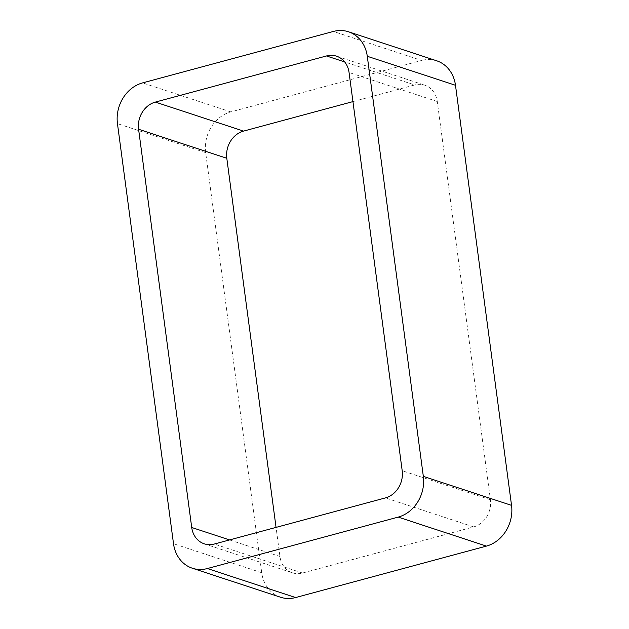 <?xml version="1.0" encoding="UTF-8"?>
<svg xmlns="http://www.w3.org/2000/svg" width="629" height="629" viewBox="0 0 629 629"><rect width="100%" height="100%" fill="white"/><g stroke="black" fill="none" stroke-linecap="round" stroke-linejoin="round"><path stroke-width="0.47" stroke-dasharray="3.15 2.36" d="M280.558 597.236A34.178 29.327 -71.8 0 1 261.719 572.728L205.667 152.635A34.178 29.327 -71.8 0 1 230.804 111.899L421.611 60.463L333.394 31.45M436.66 60.777A34.178 29.327 -71.8 0 0 421.611 60.463M204.276 543.826L292.493 572.83A22.786 19.546 -71.8 0 1 279.936 556.492L276.052 527.393M352.948 101.607L414.692 84.962L344.708 61.949M292.493 572.83A22.786 19.546 -71.8 0 0 302.525 573.043L473.653 526.905A22.786 19.546 -71.8 0 0 490.416 499.748L437.281 101.513A22.786 19.546 -71.8 0 0 424.724 85.174A22.786 19.546 -71.8 0 0 414.692 84.962M230.804 111.899L142.594 82.894M261.719 572.728L173.51 543.715M205.667 152.635L117.458 123.63M279.936 556.492L229.554 539.926M437.281 101.513L349.064 72.508M490.416 499.748L402.198 470.736M473.653 526.905L385.443 497.901M302.525 573.043L214.308 544.038M336.507 56.17L424.724 85.174"/><path stroke-width="0.94" d="M511.542 505.37A34.178 29.327 -71.8 0 1 486.406 546.106L398.196 517.101L207.389 568.537A34.178 29.327 -71.8 0 1 192.34 568.223A34.178 29.327 -71.8 0 1 173.51 543.715L117.458 123.63A34.178 29.327 -71.8 0 1 142.594 82.894L333.394 31.45A34.178 29.327 -71.8 0 1 348.442 31.764L436.66 60.777A34.178 29.327 -71.8 0 1 455.49 85.285L511.542 505.37L423.333 476.365L367.281 56.272A34.178 29.327 -71.8 0 0 348.442 31.764M398.196 517.101A34.178 29.327 -71.8 0 0 423.333 476.365M486.406 546.106L295.606 597.55L207.389 568.537M192.34 568.223L280.558 597.236A34.178 29.327 -71.8 0 0 295.606 597.55M191.719 527.487L138.584 129.252A22.786 19.546 -71.8 0 1 155.347 102.095L326.475 55.957A22.786 19.546 -71.8 0 1 336.507 56.17A22.786 19.546 -71.8 0 1 349.064 72.508L402.198 470.736A22.786 19.546 -71.8 0 1 385.443 497.901L214.308 544.038A22.786 19.546 -71.8 0 1 204.276 543.826A22.786 19.546 -71.8 0 1 191.719 527.487L229.554 539.926M276.052 527.393L226.802 158.264L138.584 129.252M352.948 101.607L243.557 131.099A22.786 19.546 -71.8 0 0 226.802 158.264M455.49 85.285L367.281 56.272M243.557 131.099L155.347 102.095M344.708 61.949L326.475 55.957"/></g></svg>
